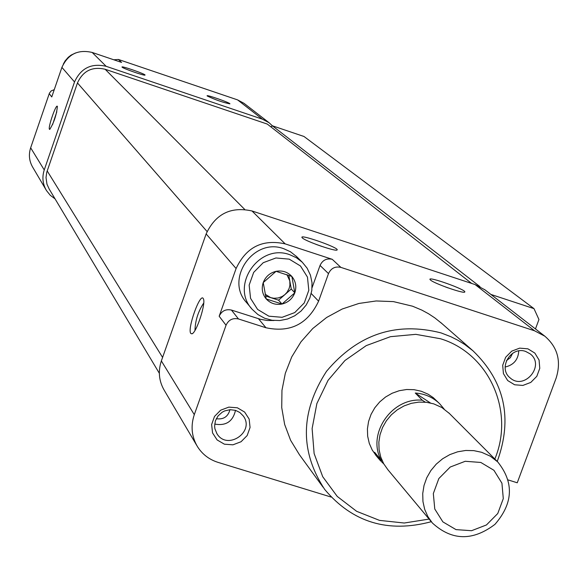 <?xml version="1.0" encoding="UTF-8"?>
<svg xmlns="http://www.w3.org/2000/svg" width="588" height="588" viewBox="0 0 588 588"><rect width="100%" height="100%" fill="white"/><g stroke="black" fill="none" stroke-linecap="round" stroke-linejoin="round"><path stroke-width="0.88" d="M266.217 298.947L263.226 282.585L276.066 271.325L291.861 276.463L294.816 292.817L282.005 304.04L266.217 298.947C262.285 294.132 261.293 288.671 263.226 282.585C265.578 276.625 269.855 272.876 276.066 271.325C282.35 270.215 287.613 271.928 291.861 276.463C295.771 281.299 296.756 286.746 294.816 292.817C292.457 298.748 288.194 302.489 282.005 304.04C275.743 305.165 270.48 303.467 266.217 298.947M54.265 89.655L51.171 90.912L49.414 93.183L30.657 147.801C28.467 154.666 29.18 161.193 32.796 167.367L46.026 189.806M270.789 126.802L272.472 125.891L269.091 122.738L243.954 103.282L237.574 99.886L118.401 59.454L113.837 59.792M272.472 125.891L479.97 286.628M535.462 328.942L538.946 319.519L533.992 308.634L303.996 136.482L272.516 125.839M484.99 289.869L475.097 284.57L251.995 210.967C230.783 206.278 215.502 213.936 206.138 233.928L161.355 360.929C157.929 371.359 158.922 381.193 164.331 390.439L196.759 445.439M302.298 237.868C305.216 241.212 336.601 252.076 337.115 249.922C339.599 247.908 299.204 233.664 302.026 237.545L302.298 237.868M430.519 280.05C434.267 283.592 464.476 294.118 464.763 291.986C466.968 289.95 427.064 275.691 430.078 279.594L430.519 280.05M251.995 210.967L285.165 243.873L332.235 259.308C326.627 258.081 322.562 260.124 320.048 265.445L312.096 287.628M508.275 479.97L517.249 482.785L556.138 378.113C561.43 361.208 557.652 347.236 544.826 336.189L534.573 330.809L340.871 267.378C335.175 266.136 331.051 268.216 328.494 273.611L318.593 301.181C307.811 324.054 290.259 332.911 265.952 327.751L238.5 318.968C232.738 317.74 228.585 319.835 226.042 325.245L194.297 414.65C190.549 425.969 191.6 436.619 197.45 446.608C202.309 454.281 209.13 459.522 217.898 462.33L331.073 497.044M285.165 243.873C262.505 238.912 246.151 247.129 236.097 268.525L219.17 316.241L226.042 325.245M237.376 407.793L244.637 412.063L249.158 419.082L250.062 427.461L247.166 435.546L241.058 441.742L232.921 444.822L224.381 444.183L217.112 439.934L212.555 432.93L211.629 424.529L214.517 416.422L220.647 410.204L228.813 407.124L237.376 407.793M527.906 348.831L534.837 353.079L539.071 360.047L539.769 368.338L536.815 376.32L530.78 382.42L522.864 385.434L514.618 384.772L507.687 380.546L503.424 373.593L502.696 365.288L505.651 357.276L511.707 351.154L519.652 348.14L527.906 348.831M323.003 487.129L299.395 454.671L290.619 440.324L284.658 424.47L281.733 407.638L281.953 390.388L285.32 373.292L291.729 356.923L300.975 341.826L312.75 328.53L326.649 317.469L342.216 309.016L358.923 303.452L376.202 300.96L393.475 301.615L412.563 306.208L421.89 310.133L428.527 313.742L434.826 317.887L442.066 323.709M190.806 333.447L191.857 333.83C196.319 333.381 206.285 302.894 203.323 298.726C200.405 291.795 186.969 329.089 190.806 333.447M219.17 316.241C221.669 310.92 225.755 308.862 231.437 310.067L260.624 319.358L267.253 320.489L274.015 320.504M533.992 308.634L490.877 294.426M159.333 373.277L49.201 189.064L46.966 184.191L46.011 177.547L46.775 172.21L77.462 82.937C83.018 70.854 92.242 66.297 105.134 69.259L267.297 124.075L471.657 283.431M269.091 122.738L262.38 119.173L106.149 66.312C91.412 62.923 80.872 68.135 74.522 81.953L44.24 169.954C41.924 177.194 42.667 184.066 46.474 190.563L50.245 195.267L55.074 198.891M122.091 67.157C123.186 68.568 144.788 76.05 145.008 75.095C146.463 74.411 120.731 65.422 122.017 67.069L122.091 67.157M207.241 95.998C215.458 99.857 223.006 102.481 229.879 103.863C231.238 103.165 205.771 94.212 207.116 95.866L207.241 95.998M118.401 59.454L121.584 62.424L92.169 52.45C78.064 49.186 67.973 54.169 61.909 67.385L51.759 96.939L49.238 93.639M49.458 129.301L49.767 129.404C53.993 122.51 56.536 114.844 57.389 106.413C56.235 103.26 47.775 127.669 49.458 129.301M429.1 519.086L404.235 523.019L379.503 520.38L356.637 511.317L337.247 496.426L322.724 476.714L314.124 453.554L312.118 428.571L316.873 403.552L328.082 380.304L344.943 360.51L366.25 345.612L390.454 336.681L415.797 334.344L440.456 338.739C489.187 353.425 514.845 411.357 494.839 459.022M376.342 455.898L372.204 449.989L369.271 443.359L367.662 436.23L367.419 428.85L368.566 421.478L371.057 414.371L374.813 407.778L379.701 401.927L385.544 397.025L392.145 393.24L399.267 390.704L406.668 389.506L414.092 389.69L421.265 391.248L428.123 394.203L433.26 397.642L439.611 403.684C432.893 397.267 424.786 393.71 415.268 393.027L430.423 402.964M431.276 521.703C388.065 533.242 352.528 522.482 324.679 489.429C299.689 451.172 300.306 411.791 326.546 371.271C357.769 334.234 395.922 321.438 441 332.889L450.878 336.711L457.934 340.283L464.645 344.421L472.965 350.786C504.783 381.524 512.868 418.406 497.242 461.426M525.679 351.448L530.119 353.836C545.605 365.295 524.275 390.902 510.112 377.863C497.646 368.301 510.891 345.803 525.679 351.448M235.545 410.365L239.853 412.511L243.219 415.9C255.339 431.673 227.291 450.856 217.001 433.812L214.936 428.873L214.605 426.182L215.414 420.787L218.052 415.929L222.205 412.195L224.697 410.909L230.114 409.682L235.545 410.365M289.237 259.146L300.483 265.982L307.458 277.095L308.803 290.281L304.268 302.938L294.75 312.581L282.122 317.307L268.87 316.19L257.603 309.428L250.561 298.344L249.15 285.121L253.678 272.391L263.24 262.696L275.941 257.97L289.237 259.146M289.84 254.744L296.514 257.794L302.298 262.241L307.134 268.187L310.427 275.125L312.015 282.681L311.816 290.45L309.839 298.028L306.194 305.018L301.071 311.045L294.75 315.793L287.547 319.012L279.859 320.534L272.075 320.269L264.622 318.24L257.889 314.536L252.23 309.369C229.724 285.79 259.146 242.969 289.84 254.744M251.554 308.553L246.732 302.754C224.476 279.432 253.546 237.118 283.894 248.768L290.487 251.782L296.83 256.802M265.504 295.962L270.708 297.638L265.107 294.191M286.907 274.611L289.796 280.91L288.789 275.294M291.266 289.024L289.796 280.91L289.921 285.187L289.171 288.341L287.128 292.185L284.908 294.595L291.266 289.024L294.816 292.817M284.908 294.595L282.225 296.477L278.153 297.998L273.854 298.27L270.708 297.638L278.55 300.174L284.908 294.595M278.55 300.174L282.005 304.04M63.306 64.121L65.077 60.954L68.245 57.301L71.133 55.088L75.484 52.986M448.056 287.892L445.41 286.922M321.82 246.423L315.999 244.343M203.713 303.055C198.2 311.339 195.282 320.46 194.973 330.412M56.808 111.793L52.545 124.715M382.207 460.801L381.149 460.117C366.611 434.032 391.895 397.143 422.294 400.215L425.271 402.163M444.08 408.969L439.611 403.684M381.149 460.117L374.593 452.275L379.591 459.794L383.846 463.998M422.294 400.215L415.268 393.027M480.822 462.455L493.92 470.29L501.931 483.196L503.291 498.624L497.764 513.515L486.445 524.959L471.547 530.707L456.009 529.619L442.882 521.887L434.775 509.017L433.327 493.553L438.839 478.551L450.232 467.034L465.226 461.286L480.822 462.455M481.638 452.297L490.26 456.156L497.691 461.874C514.177 482.439 513.258 503.269 494.949 524.364C472.664 541.225 451.79 540.762 432.342 522.975L427.851 516.558L424.683 509.348L422.956 501.586L422.728 493.538L424.014 485.497L426.763 477.735L430.886 470.532L436.245 464.13L442.639 458.758L449.857 454.597L457.64 451.805L465.725 450.467L473.81 450.636L481.638 452.297M431.629 522.122L387.918 469.761L383.699 463.748L380.723 456.994L379.084 449.732L378.848 442.22L380.024 434.708L382.567 427.469L386.397 420.743L391.38 414.775L397.341 409.777L404.066 405.918L411.328 403.331L418.869 402.104L426.432 402.288L433.746 403.86L441.816 407.499L449.394 413.489M332.235 259.308L340.871 267.378M475.097 284.57L534.573 330.809M206.138 233.928L236.097 268.525M161.355 360.929L194.297 414.65M320.048 265.445L328.494 273.611M311.228 293.544L318.593 301.181M258.477 318.733L265.952 327.751M231.437 310.067L238.5 318.968M105.134 69.259L244.681 209.394M77.462 82.937L207.079 231.54M47.18 170.917L162.589 357.423M262.38 119.173L237.574 99.886M106.149 66.312L92.169 52.45M74.522 81.953L61.909 67.385M44.24 169.954L30.657 147.801M518.748 350.933C518.226 359.68 513.692 365.045 505.136 367.03M512.626 353.292L510.369 357.658L506.437 360.62M235.494 410.35C232.899 421.522 225.961 426.094 214.694 424.066M229.967 409.689C228.048 416.723 223.484 419.729 216.274 418.715M484.6 289.568L544.826 336.189M472.965 350.786L440.728 322.533M217.001 433.812L216.715 433.363M302.298 262.241L296.212 256.184M464.388 292.163L464.763 291.986M192.533 333.462L191.857 333.83M378.937 459.007L375.688 455.119M497.691 461.874L448.776 412.864"/></g></svg>
